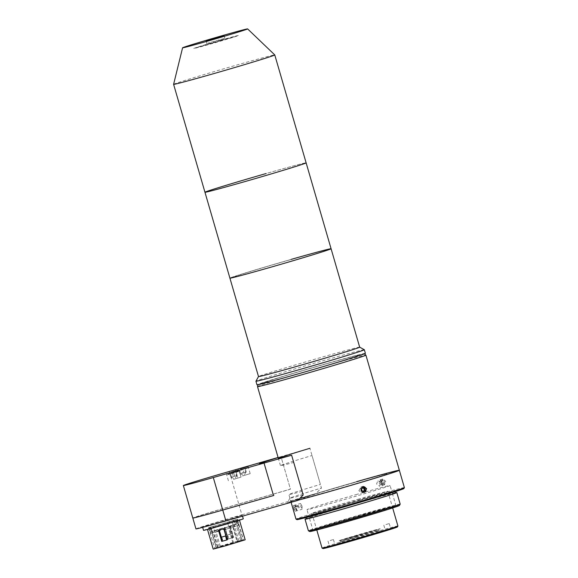 <?xml version="1.0" encoding="UTF-8"?>
<svg xmlns="http://www.w3.org/2000/svg" width="578" height="578" viewBox="0 0 578 578"><rect width="100%" height="100%" fill="white"/><g stroke="black" fill="none" stroke-linecap="round" stroke-linejoin="round"><path stroke-width="0.43" stroke-dasharray="2.89 2.17" d="M220.912 40.157A23.517 0.419 163.8 0 1 238.23 35.648A23.517 0.419 163.8 0 1 211.389 43.769A23.517 0.419 163.8 0 1 194.071 48.285A23.517 0.419 163.8 0 1 220.912 40.157M196.722 47.526L235.578 36.407L196.722 47.526M173.602 84.33A52.677 0.932 163.8 0 1 174.737 83.796A52.677 0.932 163.8 0 1 229.163 67.229A52.677 0.932 163.8 0 1 274.774 54.932M204.959 192.25A52.677 0.932 163.8 0 1 206.093 191.708A52.677 0.932 163.8 0 1 260.772 175.069A52.677 0.932 163.8 0 1 306.13 162.859A52.677 0.932 -16.2 0 0 266.198 173.508M207.003 43.408L224.871 38.256L207.003 43.408M226.041 39.138L206.035 44.903L226.041 39.138M331.086 248.75A52.677 0.932 -16.2 0 0 291.153 259.399A52.677 0.932 -16.2 0 0 229.914 278.141A52.677 0.932 -16.2 0 1 291.153 259.399M270.829 267.115A47.786 0.845 -16.2 0 0 325.356 250.606A47.786 0.845 -16.2 0 0 290.163 259.775A47.786 0.845 -16.2 0 0 235.636 276.291A47.786 0.845 -16.2 0 0 270.829 267.115M295.257 506.14L295.806 506.588L298.631 505.779L298.089 505.331L295.257 506.14L295.943 509.312L296.492 509.753L295.806 506.588M298.631 505.779L299.245 507.585L296.42 508.394M294.874 506.017A2.912 0.629 -106 0 1 295.77 505.916A2.912 0.629 -106 0 1 296.875 509.883A2.912 0.629 -106 0 1 295.979 509.984A2.912 0.629 -106 0 1 294.874 506.017M298.089 505.331L298.154 506.696L295.329 507.506M354.935 536.536A21.827 0.39 -16.2 0 0 379.833 528.993A21.827 0.39 -16.2 0 0 363.764 533.183A21.827 0.39 -16.2 0 0 338.86 540.719A21.827 0.39 -16.2 0 0 354.935 536.536M341.685 539.917L377.008 529.802L341.685 539.91M357.898 499.305A39.506 0.701 163.8 0 1 387.845 491.322A39.506 0.701 163.8 0 1 341.909 505.382A39.506 0.701 163.8 0 1 311.961 513.365A39.506 0.701 163.8 0 1 357.898 499.305M397.917 526.002A39.506 0.701 -16.2 0 0 367.969 533.993A39.506 0.701 -16.2 0 0 322.04 548.045M322.979 548.573A38.755 0.686 163.8 0 1 368.027 534.773A38.755 0.686 163.8 0 1 397.404 526.948M364.566 536.088A21.639 0.383 -16.2 0 0 339.416 543.775A21.639 0.383 -16.2 0 0 355.81 539.411A21.639 0.383 -16.2 0 0 380.96 531.709A21.639 0.383 -16.2 0 0 364.566 536.088M355.665 537.461L340.695 541.456L347.84 539.093L378.633 530.431L355.665 537.461M355.354 536.377L340.377 540.372L347.392 538.046L378.315 529.347L355.354 536.377M387.52 529.975L390.8 528.971L387.52 529.975M385.945 524.557L389.225 523.552L385.945 524.557M331.714 545.95L334.994 544.946L331.714 545.95M330.139 540.531L333.419 539.527L330.139 540.531M346.497 521.753A40.258 0.715 -16.2 0 0 393.293 507.419A40.258 0.715 -16.2 0 0 362.789 515.569A40.258 0.715 -16.2 0 0 315.985 529.874A40.258 0.715 -16.2 0 0 346.497 521.753M362.428 514.904A39.506 0.701 163.8 0 1 392.361 506.906A39.506 0.701 163.8 0 1 346.439 520.973A39.506 0.701 163.8 0 1 316.498 528.942A39.506 0.701 163.8 0 1 362.428 514.904M318.774 529.455A42.519 0.751 163.8 0 1 313.825 530.532A42.519 0.751 163.8 0 1 363.244 515.395A42.519 0.751 163.8 0 1 395.468 506.812A42.519 0.751 163.8 0 1 390.714 508.553M363.186 514.615A43.271 0.766 -16.2 0 0 312.879 530.012A43.271 0.766 -16.2 0 0 312.893 530.019A43.271 0.766 -16.2 0 0 345.68 521.262A43.271 0.766 -16.2 0 0 395.981 505.88A43.271 0.766 -16.2 0 0 395.988 505.866A43.271 0.766 -16.2 0 0 363.186 514.615M357.269 494.248A43.271 0.766 -16.2 0 0 306.961 509.644A43.271 0.766 -16.2 0 0 339.763 500.895A43.271 0.766 -16.2 0 0 390.071 485.498A43.271 0.766 -16.2 0 0 357.269 494.248M364.458 353.808L358.49 354.914L322.235 364.899A54.556 0.968 -16.2 0 0 259.97 383.749A54.556 0.968 -16.2 0 0 300.148 373.28A54.556 0.968 -16.2 0 0 362.406 354.43A54.556 0.968 -16.2 0 0 322.228 364.899L281.486 376.885L258.026 384.731M302.135 491.358A56.442 1.004 163.8 0 1 288.863 494.537A56.442 1.004 163.8 0 1 320.407 484.422L312.012 455.522A56.442 1.004 -16.2 0 0 280.46 465.63A56.442 1.004 -16.2 0 0 293.732 462.458M399.355 470.268A56.442 1.004 -16.2 0 0 356.575 481.676A56.442 1.004 -16.2 0 0 290.958 501.762A56.442 1.004 -16.2 0 0 298.046 500.208A56.442 1.004 -16.2 0 1 290.958 501.762L288.863 494.537M353.917 482.688A43.271 0.766 -16.2 0 0 304.541 497.644A43.271 0.766 -16.2 0 0 336.403 489.335A43.271 0.766 -16.2 0 0 385.779 474.386A43.271 0.766 -16.2 0 0 353.917 482.688M231.785 533.66A2.254 0.484 -106 0 1 232.833 535.662A2.254 0.484 -106 0 1 233.158 537.547L228.563 538.862A2.254 0.484 -106 0 0 228.245 536.976A2.254 0.484 -106 0 0 227.19 534.975L231.785 533.66L229.582 526.067L236.77 524.101L237.19 525.547L238.541 525.229L238.114 523.784L236.77 524.101L235.802 519.68L241.886 540.632L241.308 540.813L242.579 540.509L241.633 539.996L237.435 525.547L236.323 525.814L237.19 525.547M237.637 541.03L233.44 526.58L234.307 526.312L232.92 520.446L239.003 541.398L238.425 541.572L237.637 541.03L217.798 546.853L213.6 532.396L212.487 532.721L212.068 531.269L210.32 531.941L211.938 531.572L212.364 533.017L210.739 533.386L209.055 527.598L208.644 527.7L210.811 526.934L212.068 531.269L224.987 527.382L227.06 535.105L231.648 533.79L229.423 526.125L238.215 523.762L236.857 519.449L237.551 519.304L237.088 519.47L238.772 525.25L237.674 525.568L241.871 540.018L237.023 541.593L232.826 527.143L237.674 525.568M233.042 537.619L227.746 539.137L224.806 529.022L219.423 530.611L225.037 528.935L224.726 527.851L225.131 527.692L228.382 538.898L233.685 537.381L233.042 537.619L230.022 526.334L225.095 527.743L227.19 534.975M219.084 530.712L213.6 532.396M220.312 546.434L216.114 531.984L215.24 532.251L213.275 526.558L219.358 547.51L220.312 546.434L232.869 542.836L233.765 543.385L237.919 542.142L231.662 521.226L232.92 525.561L235.932 524.629L235.159 524.853L233.902 520.518L209.727 527.382L236.185 519.651L237.442 523.986M225.933 535.885A2.254 0.484 74 0 0 225.89 535.929L223.831 528.653L210.984 531.724L224.835 527.439M219.286 529.549L221.511 537.208L226.106 535.893A2.254 0.484 74 0 1 226.988 537.663A2.254 0.484 74 0 1 227.356 539.91L227.681 539.657L224.741 529.542L229.184 528.256L228.765 526.811L223.722 528.292L226.106 535.893M218.224 522.743A20.692 0.368 163.8 0 1 202.538 526.926A20.692 0.368 163.8 0 1 226.605 519.564A20.692 0.368 163.8 0 1 242.29 515.381A20.692 0.368 163.8 0 1 218.224 522.743M203.535 530.358A20.692 0.368 163.8 0 1 227.602 522.996A20.692 0.368 163.8 0 1 243.287 518.813M221.511 537.208A2.254 0.484 74 0 1 222.364 538.869A2.254 0.484 74 0 1 222.776 541.102A2.254 0.484 74 0 1 222.768 541.225L227.356 539.91M231.836 521.183L227.508 522.476L228.765 526.811L232.92 525.561L233.339 527.006L232.826 527.143M233.765 543.385L227.681 522.433M224.741 529.542L224.199 528.545L223.787 528.697M227.046 539.903L227.681 539.657M224.199 528.545L223.722 528.292M224.51 529.629L229.184 528.256M208.687 527.707L214.778 548.659L216.049 547.518L217.429 547.2L213.231 532.75L212.364 533.017M216.049 547.518L211.851 533.06L213.231 532.75M214.778 548.659L216.526 547.995L210.443 527.042M210.739 533.386L211.851 533.06M217.429 547.2L217.061 548.103L215.515 548.45M217.061 548.103L216.483 548.276L210.392 527.324L211.938 531.572L219.134 529.607M213.275 526.558L210.392 527.324M219.358 547.51L216.483 548.276M233.425 543.472L219.943 547.337M232.869 542.836L228.671 528.386M222.768 541.225L221.266 537.323M216.114 531.984L219.207 531.124M226.916 539.455L226.894 537.916L226.106 536.673M222.27 541.246L222.725 541.08M221.699 539.462L222.306 539.231L221.699 539.462M215.24 532.251L219.214 531.146M218.896 530.062L218.491 530.214M241.633 539.996L240.52 540.264L241.308 540.813M240.52 540.264L236.323 525.814M241.691 540.09L242.608 540.611L237.58 542.229L237.023 541.593M241.871 540.018L243.548 540.314L237.457 519.362M237.551 519.304L243.309 540.293L237.226 519.34M243.309 540.293L242.579 540.509M238.541 525.229L237.435 525.547M232.92 520.446L235.802 519.68M239.003 541.398L241.886 540.632M234.307 526.312L230.34 527.418M225.131 527.692L230.022 526.334M230.427 526.175L233.685 537.381M227.746 539.137L228.382 538.898M224.987 527.382L224.726 527.851M226.778 523.307L239.4 519.94L233.49 521.898L207.423 529.231L226.778 523.307M213.195 549.1L245.173 539.809M217.798 546.853L217.27 547.785L238.425 541.572M217.27 547.785L216.526 547.995M233.339 527.006L238.772 525.25M235.932 524.629L234.668 520.294L237.088 519.47M235.159 524.853L223.881 528.234M219.076 530.691L212.487 532.721M233.44 526.58L230.109 527.504M228.158 539.18A2.254 0.484 -106 0 1 227.277 537.128A2.254 0.484 -106 0 1 227.06 535.105M232.746 537.865A2.254 0.484 -106 0 1 231.865 535.813A2.254 0.484 -106 0 1 231.648 533.79M228.115 539.028L228.563 538.862M228.093 537.034L227.479 537.265L228.093 537.034M232.703 537.713L233.158 537.547M232.681 535.719L232.074 535.951L232.681 535.719M195.956 528.892A39.506 0.701 163.8 0 1 241.886 514.832L238.743 503.994A39.506 0.701 163.8 0 0 192.806 518.054A39.506 0.701 163.8 0 1 238.743 503.994A637.772 11.314 -16.2 0 0 290.431 489.154L280.98 456.634L280.222 456.923A63.963 1.134 -16.2 0 0 278.119 457.574A63.963 1.134 -16.2 0 1 280.222 456.923L280.98 456.634A637.772 11.314 -16.2 0 0 309.909 448.29L321.455 488.034L315.805 493.583A60.206 1.069 -16.2 0 0 287.353 502.788A60.206 1.069 -16.2 0 0 297.894 500.382M303.183 494.97A56.442 1.004 163.8 0 1 289.91 498.128A56.442 1.004 163.8 0 1 321.455 488.034M241.886 514.832A637.772 11.314 -16.2 0 0 315.805 493.583M208.636 525.041L202.582 526.883L208.636 525.041M233.389 479.429L241.048 477.088L233.389 479.429M242.529 475.961L250.187 473.62L242.529 475.961M273.495 495.577L274.261 495.288A641.537 11.379 -16.2 0 0 234.09 506.747L232.457 507.202A642.288 11.394 -16.2 0 0 223.664 509.717A34.991 0.621 163.8 0 1 199.273 516.392L197.495 516.848A35.742 0.636 163.8 0 1 203.969 514.391L206.917 513.495A34.991 0.621 163.8 0 1 237.825 504.341A642.288 11.394 -16.2 0 0 246.647 501.812L248.598 501.242A641.537 11.379 -16.2 0 0 289.665 489.443L290.431 489.154L280.98 456.634A637.772 11.314 -16.2 0 1 278.09 457.473M229.293 471.482L238.743 503.994A637.772 11.314 -16.2 0 0 290.431 489.154M236.496 475.708L231.099 477.233L236.496 475.708L235.448 472.096L236.106 471.843L229.777 473.722L235.448 472.096M238.36 471.619L227.624 474.719L238.36 471.619M232.284 473.035L233.331 476.648L236.879 475.557L230.824 477.334L229.777 473.722M231.482 477.081L230.434 473.469M237.153 475.456L236.106 471.843M234.646 476.142L233.599 472.529M245.636 472.24L240.238 473.765L245.636 472.24L244.581 468.628L245.238 468.375L238.916 470.254L244.581 468.628M247.492 468.151L236.763 471.251L247.492 468.151M239.574 470.001L240.621 473.613L239.964 473.866L242.471 473.18L241.423 469.567M239.964 473.866L238.916 470.254M242.471 473.18L246.018 472.089L243.786 472.674L242.731 469.061M246.286 471.988L245.238 468.375M358.866 490.744L360.968 486.987L364.371 489.111L362.319 492.853L358.866 490.744M293.74 508.618L293.443 505.512L294.961 508.156L295.105 511.299L293.74 508.618M404.398 487.608A56.442 1.004 -16.2 0 0 361.618 499.016A56.442 1.004 -16.2 0 0 295.994 519.102M356.575 481.676A56.442 1.004 -16.2 0 0 290.958 501.762L291.117 502.304M296.94 519.629A55.69 0.99 163.8 0 1 361.676 499.797A55.69 0.99 163.8 0 1 403.877 488.562M395.374 492.969A46.283 0.824 -16.2 0 0 360.296 502.325A46.283 0.824 -16.2 0 0 306.485 518.798M359.769 500.519A46.283 0.824 -16.2 0 0 305.964 516.992A46.283 0.824 -16.2 0 0 341.042 507.636A46.283 0.824 -16.2 0 0 394.846 491.163A46.283 0.824 -16.2 0 0 359.769 500.519M380.873 482.847L377.889 480.535L376.589 484.017L379.681 486.286L380.873 482.847M381.444 482.5L382.744 479.025L385.728 481.33L384.536 484.776L381.444 482.5M302.034 506.126L300.509 503.489L300.82 506.588L302.164 509.276L302.034 506.126M355.434 482.11A50.799 0.903 163.8 0 1 392.845 472.363A50.799 0.903 163.8 0 1 334.879 489.913A50.799 0.903 163.8 0 1 297.475 499.667A50.799 0.903 163.8 0 1 355.434 482.11M309.808 531.558A46.659 0.831 163.8 0 1 364.046 514.94A46.659 0.831 163.8 0 1 399.405 505.526M400.178 504.11A47.786 0.845 -16.2 0 0 363.959 513.77A47.786 0.845 -16.2 0 0 308.399 530.777M345.695 521.912A44.022 0.78 -16.2 0 0 396.869 506.234A44.022 0.78 -16.2 0 0 363.511 515.143A44.022 0.78 -16.2 0 0 312.33 530.792A44.022 0.78 -16.2 0 0 345.695 521.912M363.15 514.478A43.271 0.766 163.8 0 1 395.937 505.721A43.271 0.766 163.8 0 1 345.637 521.132A43.271 0.766 163.8 0 1 312.843 529.86A43.271 0.766 163.8 0 1 363.15 514.478M395.316 492.767A47.786 0.845 -16.2 0 0 360.6 502.21A47.786 0.845 -16.2 0 0 306.427 518.596M383.359 484.003L381.87 483.779L379.927 484.386L381.422 484.61L383.359 484.003L384.03 482.464L383.214 480.708L381.718 480.484L381.046 482.016L381.87 483.779M381.718 480.484L379.782 481.091L379.11 482.623L381.046 482.016M379.11 482.623L379.927 484.386M379.782 481.091L381.27 481.315L383.214 480.708M380.555 480.535A2.912 2.146 72.7 0 1 383.546 479.957A2.912 2.146 72.7 0 1 384.529 483.945A2.912 2.146 72.7 0 1 381.538 484.53A2.912 2.146 72.7 0 1 380.555 480.535M384.03 482.464L382.094 483.071L381.422 484.61M382.094 483.071L381.27 481.315M362.652 487.962L363.186 487.579M362.305 487.781L360.773 488.872L361.662 488.67M361.828 490.614L360.947 490.816L362.637 491.676L363.172 491.293M362.637 491.676L363.526 491.473M362.457 486.755A2.912 2.774 77 0 0 363.757 492.405M360.947 490.816L360.773 488.872M359.661 347.154L359.675 347.161A52.677 0.932 -16.2 0 0 359.661 347.154A52.677 0.932 -16.2 0 0 319.75 357.818A52.677 0.932 -16.2 0 0 258.503 376.538A52.677 0.932 -16.2 0 0 258.503 376.56L258.503 376.538M364.328 349.712A56.442 1.004 -16.2 0 0 321.556 361.142A56.442 1.004 -16.2 0 0 255.946 381.205M365.39 353.346A56.442 1.004 -16.2 0 0 322.611 364.754A56.442 1.004 -16.2 0 0 256.986 384.832M290.431 259.674A49.101 0.874 163.8 0 1 326.592 250.252A49.101 0.874 163.8 0 1 270.562 267.217A49.101 0.874 163.8 0 1 234.401 276.645A49.101 0.874 163.8 0 1 290.431 259.674M321.238 365.274A49.665 0.881 163.8 0 1 357.811 355.737A49.665 0.881 163.8 0 1 301.138 372.904A49.665 0.881 163.8 0 1 264.565 382.434A49.665 0.881 163.8 0 1 321.238 365.274M257.513 386.639A56.442 1.004 163.8 0 1 323.131 366.56A56.442 1.004 163.8 0 1 365.91 355.152M227.978 474.206L237.898 471.359L227.978 474.206M237.117 470.738L247.037 467.891L237.117 470.738M224.134 35.728L224.871 38.256L226.265 39.022M206.064 40.98L206.801 43.509L206.035 44.903M387.845 491.322L392.664 507.925M340.377 540.372L340.695 541.456L339.416 543.775M383.806 525.127L385.382 530.546M328.001 541.102L329.576 546.521M333.419 539.527L334.994 544.946M389.225 523.552L390.8 528.971M378.315 529.347L378.633 530.431L380.96 531.709M311.961 513.365L316.787 529.975M392.361 506.906L393.293 507.419M313.825 530.532L312.893 530.019L309.476 518.3M309.461 518.235L306.961 509.644M395.988 505.866L392.585 494.154M392.563 494.089L390.071 485.498M395.468 506.812L395.981 505.88M316.498 528.942L315.985 529.874M280.46 465.63L278.365 458.405M209.727 527.382L210.984 531.724M202.538 526.926L202.661 527.353M242.29 515.381L242.514 516.154M208.644 527.7L214.734 548.652M289.91 498.128L287.353 502.788M241.048 477.088L238.945 469.863M250.187 473.62L248.085 466.395M237.536 477.291L235.441 470.066M228.404 480.759L226.301 473.534M236.879 475.557L234.726 478.924L231.099 477.233M227.624 474.719L227.949 474.213C231.46 473.216 239.906 470.304 238.468 471.569M246.018 472.089L243.858 475.456L240.238 473.765M236.763 471.251L237.088 470.745C240.6 469.748 249.039 466.836 247.601 468.101M363.179 486.474L360.968 486.987M306.116 517.52L305.964 516.992M382.744 479.025L377.889 480.535M293.443 505.512L300.509 503.489M295.105 511.299L302.164 509.276M384.536 484.776L379.681 486.286M395.005 491.69L394.846 491.163M364.537 492.34L362.319 492.853M395.937 505.721L396.869 506.234M312.843 529.86L312.33 530.792"/><path stroke-width="0.87" d="M246.893 29.254A33.864 0.6 163.8 0 1 211.57 39.998A33.864 0.6 163.8 0 1 182.583 47.793A33.864 0.6 163.8 0 1 183.313 47.454A33.864 0.6 163.8 0 1 218.296 36.804A33.864 0.6 163.8 0 1 247.615 28.9A33.864 0.6 163.8 0 1 246.893 29.254M247.615 28.9L274.774 54.932A52.677 0.932 163.8 0 1 274.774 54.946A52.677 0.932 163.8 0 1 273.64 55.481A52.677 0.932 163.8 0 1 218.961 72.127A52.677 0.932 163.8 0 1 173.602 84.337A52.677 0.932 163.8 0 1 173.602 84.33L182.583 47.793M304.996 163.393A52.677 0.932 163.8 0 1 250.31 180.04A52.677 0.932 163.8 0 1 204.959 192.25A52.677 0.932 -16.2 0 0 244.884 181.6A52.677 0.932 -16.2 0 0 306.13 162.859A52.677 0.932 163.8 0 1 304.996 163.393M206.274 40.879L224.134 35.728L206.274 40.879M258.503 376.553L255.946 381.205A56.442 1.004 -16.2 0 0 255.938 381.22A56.442 1.004 -16.2 0 0 298.718 369.812A56.442 1.004 -16.2 0 0 364.335 349.726L359.675 347.161A52.677 0.932 -16.2 0 1 298.429 365.91A52.677 0.932 -16.2 0 1 258.503 376.56L229.914 278.141A52.677 0.932 -16.2 0 0 269.839 267.491A52.677 0.932 -16.2 0 0 331.086 248.75A52.677 0.932 -16.2 0 0 291.153 259.399M266.198 173.508A52.677 0.932 -16.2 0 0 204.959 192.25L173.602 84.337M397.917 526.016L397.404 526.948A38.755 0.686 163.8 0 1 352.349 540.726A38.755 0.686 163.8 0 1 322.979 548.573L322.047 548.06A39.506 0.701 -16.2 0 0 322.047 548.06A39.506 0.701 -16.2 0 0 351.988 540.062A39.506 0.701 -16.2 0 0 397.917 526.016A39.506 0.701 -16.2 0 0 397.917 526.002L392.664 507.925M390.714 508.553A42.519 0.751 163.8 0 1 346.041 521.927A42.519 0.751 163.8 0 1 318.774 529.455M293.732 462.458L302.135 491.358M404.39 487.63A56.442 1.004 -16.2 0 0 404.398 487.608L403.877 488.562A55.69 0.99 163.8 0 1 339.134 508.358A55.69 0.99 163.8 0 1 296.94 519.629L296.008 519.116A56.442 1.004 -16.2 0 0 296.008 519.116A56.442 1.004 -16.2 0 0 338.773 507.694A56.442 1.004 -16.2 0 0 404.39 487.63L399.355 470.268A56.442 1.004 -16.2 0 1 333.737 490.346A56.442 1.004 -16.2 0 1 298.046 500.208A56.442 1.004 -16.2 0 0 333.737 490.346A56.442 1.004 -16.2 0 0 399.355 470.268A56.442 1.004 -16.2 0 0 356.575 481.676M219.25 530.004L221.338 537.2L225.933 535.885M221.338 537.2A2.254 0.484 74 0 0 221.547 539.52A2.254 0.484 74 0 0 222.27 541.246L227.031 539.866M225.89 535.929A2.254 0.484 74 0 0 226.135 538.205A2.254 0.484 74 0 0 226.865 539.931M242.514 516.154L243.287 518.813A20.692 0.368 163.8 0 1 219.221 526.175A20.692 0.368 163.8 0 1 203.535 530.358L202.661 527.353M221.742 541.413L218.491 530.214L223.787 528.697L227.046 539.903L222.255 541.225M221.266 537.323L219.207 531.124M226.106 536.673L226.916 539.455M219.445 531.059L218.91 530.098M239.458 520.149L245.173 539.809L225.817 545.733L213.195 549.1L207.48 529.441M309.909 448.29A56.442 1.004 -16.2 0 0 291.637 455.233L303.183 494.97L297.894 500.382A637.772 11.314 -16.2 0 0 225.897 520.901L222.754 510.063A637.772 11.314 163.8 0 1 273.495 495.577A637.772 11.314 -16.2 0 0 222.754 510.063A39.506 0.701 163.8 0 1 192.806 518.054L183.356 485.534A39.506 0.701 163.8 0 1 229.293 471.482A637.772 11.314 -16.2 0 0 278.09 457.473M225.897 520.901A39.506 0.701 163.8 0 1 195.956 528.892L192.806 518.054A39.506 0.701 163.8 0 0 222.754 510.063L213.304 477.551A39.506 0.701 163.8 0 1 183.356 485.534M291.637 455.233A637.772 11.314 -16.2 0 0 264.045 463.065L264.811 462.776A63.963 1.134 -16.2 0 1 278.119 457.574A63.963 1.134 -16.2 0 0 264.811 462.776L264.045 463.065A637.772 11.314 -16.2 0 0 213.304 477.551M273.495 495.577L264.045 463.065L273.495 495.577M231.294 472.204L238.945 469.863L231.294 472.204M240.426 468.736L248.085 466.395L240.426 468.736M366.589 488.598L363.179 486.474L361.084 490.231L364.537 492.34L366.589 488.598M306.116 517.52L306.485 518.798A46.283 0.824 -16.2 0 0 341.569 509.442A46.283 0.824 -16.2 0 0 395.374 492.969L395.005 491.69M400.178 504.132L399.405 505.526A46.659 0.831 163.8 0 1 345.16 522.115A46.659 0.831 163.8 0 1 309.808 531.558L308.414 530.785A47.786 0.845 -16.2 0 0 308.414 530.785A47.786 0.845 -16.2 0 0 344.618 521.118A47.786 0.845 -16.2 0 0 400.178 504.132A47.786 0.845 -16.2 0 0 400.178 504.11L396.819 492.55A47.786 0.845 -16.2 0 0 395.316 492.767M306.427 518.596A47.786 0.845 -16.2 0 0 305.04 519.217A47.786 0.845 -16.2 0 0 341.258 509.558A47.786 0.845 -16.2 0 0 396.819 492.55M363.186 487.579L364.884 488.439L365.05 490.382L363.526 491.473L361.828 490.614L361.662 488.67L363.186 487.579M362.652 487.962L364.003 488.641L364.884 488.439M363.172 491.293L365.05 490.382M363.757 492.405A2.912 2.774 77 0 0 364.53 486.914A2.912 2.774 77 0 0 362.457 486.755M364.003 488.641L364.169 490.585M364.335 349.726A56.442 1.004 -16.2 0 0 364.328 349.712L365.39 353.346A56.442 1.004 -16.2 0 1 299.765 373.424A56.442 1.004 -16.2 0 1 256.986 384.832L255.938 381.22M204.959 192.25L229.914 278.141A52.677 0.932 -16.2 0 0 269.839 267.491A52.677 0.932 -16.2 0 0 331.086 248.75L274.774 54.946M399.355 470.268L365.91 355.152A56.442 1.004 163.8 0 1 300.293 375.23A56.442 1.004 163.8 0 1 257.513 386.639L258.026 384.731M316.787 529.975L322.04 548.045M278.365 458.405L257.513 386.639M364.458 353.808L365.91 355.152M295.994 519.102L291.117 502.304M308.399 530.777L305.04 519.217M359.675 347.168L331.086 248.75"/></g></svg>
